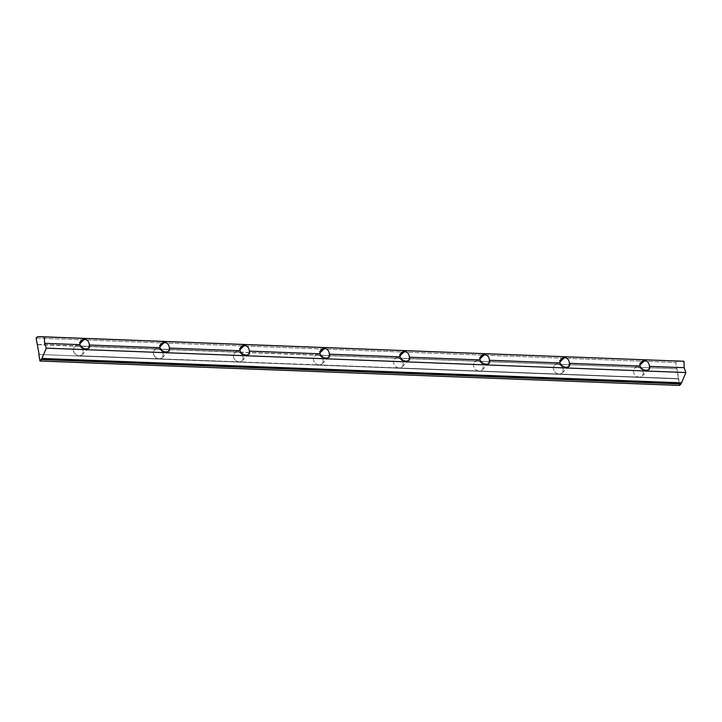 <?xml version="1.0" encoding="UTF-8"?>
<svg xmlns="http://www.w3.org/2000/svg" width="722" height="722" viewBox="0 0 722 722"><rect width="100%" height="100%" fill="white"/><g stroke="black" fill="none" stroke-linecap="round" stroke-linejoin="round"><path stroke-width="0.54" stroke-dasharray="3.61 2.71" d="M637.544 367.29A5.37 4.359 46.3 0 0 633.564 372.02A5.37 4.359 46.3 0 0 639.187 377.119L559.18 374.068A5.37 4.359 46.3 0 0 563.151 369.339A5.37 4.359 46.3 0 0 557.528 364.24L677.019 368.798L678.662 378.626L639.187 377.119A5.37 4.359 46.3 0 0 643.167 372.39A5.37 4.359 46.3 0 0 637.544 367.29L557.528 364.24A5.37 4.359 46.3 0 0 553.548 368.969A5.37 4.359 46.3 0 0 559.18 374.068L479.164 371.018A5.37 4.359 46.3 0 0 483.144 366.289A5.37 4.359 46.3 0 0 477.522 361.19L557.528 364.24L477.522 361.19A5.37 4.359 46.3 0 0 473.542 365.919A5.37 4.359 46.3 0 0 479.164 371.018L399.149 367.967A5.37 4.359 46.3 0 0 403.129 363.229A5.37 4.359 46.3 0 0 397.506 358.139L477.522 361.19L397.506 358.139A5.37 4.359 46.3 0 0 393.526 362.868A5.37 4.359 46.3 0 0 399.149 367.967L319.142 364.917A5.37 4.359 46.3 0 0 323.113 360.179A5.37 4.359 46.3 0 0 317.49 355.089L397.506 358.139L317.49 355.089A5.37 4.359 46.3 0 0 313.51 359.818A5.37 4.359 46.3 0 0 319.142 364.917L239.126 361.866A5.37 4.359 46.3 0 0 243.106 357.128A5.37 4.359 46.3 0 0 237.484 352.038L317.49 355.089L237.484 352.038A5.37 4.359 46.3 0 0 233.504 356.767A5.37 4.359 46.3 0 0 239.126 361.866L159.111 358.816A5.37 4.359 46.3 0 0 163.091 354.078A5.37 4.359 46.3 0 0 157.468 348.979L237.484 352.038L157.468 348.979A5.37 4.359 46.3 0 0 153.488 353.717A5.37 4.359 46.3 0 0 159.111 358.816L79.104 355.756A5.37 4.359 46.3 0 0 83.075 351.027A5.37 4.359 46.3 0 0 77.453 345.928L157.468 348.979L77.453 345.928A5.37 4.359 46.3 0 0 73.473 350.666A5.37 4.359 46.3 0 0 79.104 355.756L678.662 378.626L679.501 385.413L678.409 378.86L38.844 354.475L678.409 378.86L677.019 368.798L637.544 367.29A5.37 4.359 -133.7 0 1 642.598 370.702A5.37 4.359 -133.7 0 1 642.075 376.09A5.37 4.359 -133.7 0 1 639.187 377.119A5.37 4.359 -133.7 0 1 634.133 373.707A5.37 4.359 -133.7 0 1 634.656 368.319A5.37 4.359 -133.7 0 1 637.544 367.29L639.927 365.016L637.544 367.29M37.445 344.403L77.453 345.928L37.445 344.403M37.49 344.656L677.019 368.798L37.49 344.656M36.1 338.095L675.666 362.48L676.767 369.032L675.666 362.48L36.1 338.095M677.254 360.973L675.666 362.48L677.254 360.973M79.835 343.663L77.453 345.928A5.37 4.359 -133.7 0 1 82.507 349.34A5.37 4.359 -133.7 0 1 81.983 354.737A5.37 4.359 -133.7 0 1 79.104 355.756A5.37 4.359 -133.7 0 1 74.041 352.354A5.37 4.359 -133.7 0 1 74.565 346.957A5.37 4.359 -133.7 0 1 77.453 345.928L79.835 343.663M159.851 346.713L157.468 348.979A5.37 4.359 -133.7 0 1 162.522 352.39A5.37 4.359 -133.7 0 1 161.999 357.787A5.37 4.359 -133.7 0 1 159.111 358.816A5.37 4.359 -133.7 0 1 154.057 355.404A5.37 4.359 -133.7 0 1 154.58 350.008A5.37 4.359 -133.7 0 1 157.468 348.979L159.851 346.713M239.857 349.764L237.484 352.038A5.37 4.359 -133.7 0 1 242.538 355.441A5.37 4.359 -133.7 0 1 242.014 360.838A5.37 4.359 -133.7 0 1 239.126 361.866A5.37 4.359 -133.7 0 1 234.072 358.455A5.37 4.359 -133.7 0 1 234.596 353.058A5.37 4.359 -133.7 0 1 237.484 352.038L239.857 349.764M319.873 352.814L317.49 355.089A5.37 4.359 -133.7 0 1 322.544 358.491A5.37 4.359 -133.7 0 1 322.03 363.888A5.37 4.359 -133.7 0 1 319.142 364.917A5.37 4.359 -133.7 0 1 314.079 361.505A5.37 4.359 -133.7 0 1 314.602 356.108A5.37 4.359 -133.7 0 1 317.49 355.089L319.873 352.814M399.889 355.865L397.506 358.139A5.37 4.359 -133.7 0 1 402.56 361.541A5.37 4.359 -133.7 0 1 402.037 366.938A5.37 4.359 -133.7 0 1 399.149 367.967A5.37 4.359 -133.7 0 1 394.095 364.556A5.37 4.359 -133.7 0 1 394.618 359.159A5.37 4.359 -133.7 0 1 397.506 358.139L399.889 355.865M479.895 358.915L477.522 361.19A5.37 4.359 -133.7 0 1 482.576 364.601A5.37 4.359 -133.7 0 1 482.052 369.989A5.37 4.359 -133.7 0 1 479.164 371.018A5.37 4.359 -133.7 0 1 474.11 367.606A5.37 4.359 -133.7 0 1 474.634 362.209A5.37 4.359 -133.7 0 1 477.522 361.19L479.895 358.915M559.911 361.966L557.528 364.24A5.37 4.359 -133.7 0 1 562.582 367.651A5.37 4.359 -133.7 0 1 562.068 373.039A5.37 4.359 -133.7 0 1 559.18 374.068A5.37 4.359 -133.7 0 1 554.117 370.657A5.37 4.359 -133.7 0 1 554.64 365.269A5.37 4.359 -133.7 0 1 557.528 364.24L559.911 361.966M88.833 348.194L81.983 354.737M74.565 346.957L81.415 340.423M161.999 357.787L168.849 351.244M154.58 350.008L161.43 343.473M242.014 360.838L248.864 354.303M234.596 353.058L241.446 346.524M322.03 363.888L328.871 357.354M314.602 356.108L321.452 349.574M402.037 366.938L408.887 360.404M394.618 359.159L401.468 352.625M482.052 369.989L488.902 363.455M474.634 362.209L481.484 355.675M562.068 373.039L568.909 366.505M554.64 365.269L561.49 358.726M642.075 376.09L648.925 369.556M634.656 368.319L641.506 361.776"/><path stroke-width="1.08" d="M79.781 344.647C80.007 341.271 81.568 339.466 84.474 339.232C87.389 339.683 89.023 341.614 89.375 345.017L159.788 347.697C160.013 344.322 161.584 342.517 164.481 342.291C167.405 342.733 169.038 344.665 169.39 348.067L239.803 350.757C240.029 347.372 241.59 345.567 244.496 345.342C247.411 345.784 249.054 347.715 249.406 351.118L319.819 353.807C320.045 350.423 321.606 348.618 324.512 348.392C327.427 348.834 329.061 350.766 329.422 354.168L399.826 356.858C400.051 353.473 401.622 351.668 404.519 351.443C407.443 351.894 409.076 353.816 409.428 357.219L479.841 359.908C480.067 356.524 481.628 354.719 484.534 354.493C487.449 354.944 489.092 356.867 489.444 360.269L559.857 362.958C560.082 359.574 561.644 357.769 564.55 357.543C567.465 357.995 569.098 359.917 569.459 363.319L639.863 366.009C640.089 362.625 641.659 360.82 644.556 360.594C647.481 361.045 649.114 362.967 649.466 366.37L684.14 367.697L684.014 361.289L44.448 336.903L44.574 343.311L79.781 344.647L44.574 343.311L46.334 348.148L685.9 372.534L684.14 367.697L649.466 366.37C651.677 371.821 641.605 371.433 639.863 366.009L569.459 363.319C571.662 368.771 561.599 368.382 559.857 362.958L489.444 360.269C491.646 365.711 481.583 365.332 479.841 359.908L409.428 357.219C411.639 362.661 401.567 362.282 399.826 356.858L329.422 354.168C331.624 359.61 321.561 359.231 319.819 353.807L249.406 351.118C251.608 356.56 241.545 356.181 239.803 350.757L169.39 348.067C171.601 353.509 161.529 353.13 159.788 347.697L89.375 345.017C91.586 350.459 81.523 350.08 79.781 344.647C82.317 348.663 85.331 349.845 88.833 348.194L89.375 345.017C89.023 341.614 87.389 339.683 84.474 339.232L79.835 343.663L84.474 339.232L81.415 340.423L79.781 344.647M39.096 354.231L36.1 338.095L37.679 336.587L684.014 361.289L677.254 360.973L684.014 361.289L684.14 367.697L685.9 372.534L46.334 348.148L41.966 358.455L681.541 382.84L685.9 372.534L681.541 382.84L41.966 358.455L41.362 359.042L680.927 383.427L681.541 382.84L680.927 383.427L41.362 359.042L39.936 361.027L679.501 385.413L681.017 383.969L41.452 359.583L681.017 383.969L680.927 383.427L679.501 385.413L39.936 361.027L38.844 354.475L39.936 361.027L41.452 359.583L46.334 348.148L44.574 343.311L44.448 336.903L37.679 336.587L36.1 338.095L39.096 354.231M169.39 348.067C169.038 344.665 167.405 342.733 164.481 342.291L159.851 346.713L164.481 342.291L161.43 343.473L159.788 347.697C162.324 351.713 165.347 352.896 168.849 351.244L169.39 348.067M249.406 351.118C249.054 347.715 247.411 345.784 244.496 345.342L239.857 349.764L244.496 345.342L241.446 346.524L239.803 350.757C242.339 354.764 245.363 355.946 248.864 354.303L249.406 351.118M329.422 354.168C329.061 350.766 327.427 348.834 324.512 348.392L319.873 352.814L324.512 348.392L321.452 349.574L319.819 353.807C322.355 357.814 325.369 358.996 328.871 357.354L329.422 354.168M409.428 357.219C409.076 353.816 407.443 351.894 404.519 351.443L399.889 355.865L404.519 351.443L401.468 352.625L399.826 356.858C402.371 360.865 405.385 362.047 408.887 360.404L409.428 357.219M489.444 360.269C489.092 356.867 487.449 354.944 484.534 354.493L479.895 358.915L484.534 354.493L481.484 355.675L479.841 359.908C482.377 363.915 485.401 365.097 488.902 363.455L489.444 360.269M569.459 363.319C569.098 359.917 567.465 357.995 564.55 357.543L559.911 361.966L564.55 357.543L561.49 358.726L559.857 362.958C562.393 366.966 565.407 368.148 568.909 366.505L569.459 363.319M649.466 366.37C649.114 362.967 647.481 361.045 644.556 360.594L639.927 365.016L644.556 360.594L641.506 361.776L639.863 366.009C642.409 370.016 645.423 371.198 648.925 369.556L649.466 366.37"/></g></svg>
